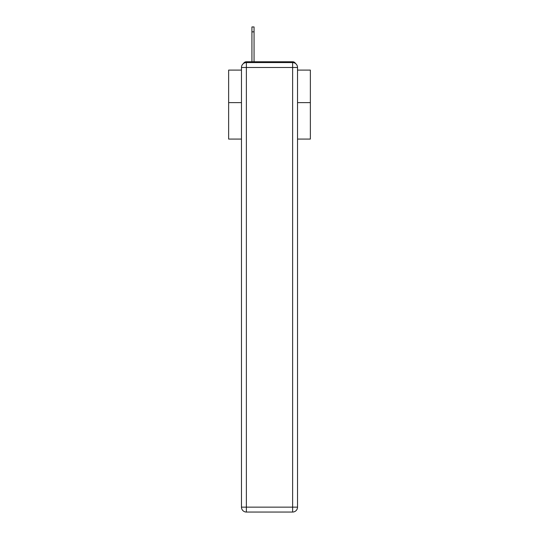 <?xml version="1.0" encoding="UTF-8"?>
<svg xmlns="http://www.w3.org/2000/svg" width="539" height="539" viewBox="0 0 539 539"><rect width="100%" height="100%" fill="white"/><g stroke="black" fill="none" stroke-linecap="round" stroke-linejoin="round"><path stroke-width="0.81" d="M297.528 139.075L310.363 139.075L310.363 70.097L297.528 70.097M241.472 102.626L228.637 102.626L228.637 70.097L241.472 70.097M228.637 102.626L228.637 139.075L241.472 139.075M295.534 63.535A3.268 3.268 0 0 0 292.63 61.763L246.37 61.763A3.268 3.268 0 0 0 243.466 63.535M310.363 102.626L297.528 102.626M246.37 61.763L251.929 61.763L251.929 26.95L254.058 26.95L254.058 61.763L256.753 61.763M282.247 61.763L292.63 61.763M246.37 62.578L292.63 62.578A4.905 4.905 0 0 1 297.528 67.483L297.528 507.145A4.905 4.905 0 0 1 292.63 512.05L246.37 512.05L246.37 507.145L292.63 507.145L292.63 67.483L246.37 67.483L246.37 507.145L241.472 507.145L241.472 67.483L246.37 67.483L246.37 62.578A4.905 4.905 0 0 0 241.472 67.483A4.905 4.905 0 0 1 246.37 62.578M241.472 507.145A4.905 4.905 0 0 0 246.37 512.05A4.905 4.905 0 0 1 241.472 507.145M292.63 512.05A4.905 4.905 0 0 0 297.528 507.145L292.63 507.145L292.63 512.05M297.528 67.483A4.905 4.905 0 0 0 292.63 62.578L292.63 67.483L297.528 67.483M254.058 31.855L251.929 31.855"/></g></svg>
